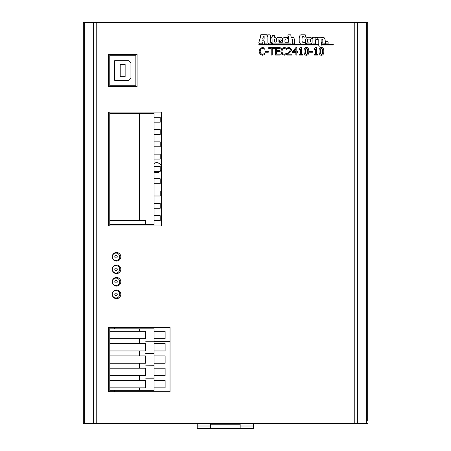 <?xml version="1.0" encoding="UTF-8"?>
<svg xmlns="http://www.w3.org/2000/svg" width="451" height="451" viewBox="0 0 451 451"><rect width="100%" height="100%" fill="white"/><g stroke="black" fill="none" stroke-linecap="round" stroke-linejoin="round"><path stroke-width="0.68" d="M109.773 54.532L109.773 55.761L135.852 55.761L135.852 85.278L109.773 85.278L109.773 86.507M109.773 112.096L109.773 113.567L139.297 113.567L139.297 220.578L145.69 220.578L145.69 224.367L154.056 224.367L154.056 220.578L160.206 220.578L160.206 215.663L154.056 215.663L154.056 220.578M109.773 113.567L109.773 225.99M109.773 327.465L109.773 328.818L139.297 328.818L139.297 331.282L145.414 331.282L145.414 338.662L139.297 338.662L139.297 343.577L145.414 343.577L145.414 350.963L139.297 350.963L139.297 355.878L145.414 355.878L145.414 363.258L139.297 363.258L139.297 368.179L145.414 368.179L145.414 375.559L139.297 375.559L139.297 380.481L145.414 380.481L145.414 387.86L139.297 387.86L139.297 390.318L154.056 390.318L154.056 387.86L165.122 387.86L165.122 380.481L154.056 380.481L154.056 378.203L145.741 378.203L154.056 377.966L154.056 375.559L165.122 375.559L165.122 368.179L154.056 368.179L154.056 365.829L145.741 365.829L154.056 365.705L154.056 363.258L165.122 363.258L165.122 355.878L154.056 355.878L154.056 353.595L145.741 353.595L154.056 353.33L154.056 350.963L165.122 350.963L165.122 343.577L154.056 343.577L154.056 341.266L145.741 341.266L154.056 341.097L154.056 338.662L165.122 338.662L165.122 331.282L154.056 331.282L154.056 328.818L139.297 328.818M109.773 328.818L109.773 391.671M112.333 294.283A3.693 3.693 0 0 0 116.025 297.97A3.693 3.693 0 0 0 119.712 294.283A3.693 3.693 0 0 0 116.025 290.591A3.693 3.693 0 0 0 112.333 294.283M154.056 163.358A5.046 5.046 0 0 1 161.43 166.109M161.43 169.272A5.046 5.046 0 0 1 160.206 171.256M160.077 171.38A5.046 5.046 0 0 1 154.056 172.023M112.333 281.785A3.693 3.693 0 0 0 116.025 285.477A3.693 3.693 0 0 0 119.712 281.785A3.693 3.693 0 0 0 116.025 278.092A3.693 3.693 0 0 0 112.333 281.785M210.634 424.757L240.157 424.757M197.228 423.528L197.228 428.45L210.634 428.45L210.634 423.528M240.157 423.528L240.157 428.45L253.563 428.45L253.563 423.528M161.43 168.815A4.922 4.922 0 0 1 160.206 171.081M159.891 171.38A4.922 4.922 0 0 1 154.056 171.876M154.056 163.504A4.922 4.922 0 0 1 161.43 166.566M210.634 428.45L240.157 428.45M154.056 117.26L160.206 117.26L160.206 122.182L154.056 122.182L154.056 113.567L139.297 113.567M160.206 195.982L160.206 191.061L154.056 191.061L154.056 195.982L160.206 195.982M160.206 159.079L160.206 154.157L154.056 154.157L154.056 159.079L160.206 159.079M154.056 146.778L160.206 146.778L160.206 141.862L154.056 141.862L154.056 154.157M160.206 208.277L160.206 203.362L154.056 203.362L154.056 208.277L160.206 208.277M154.056 134.483L160.206 134.483L160.206 129.561L154.056 129.561L154.056 141.862M160.206 171.38L160.206 166.458L154.056 166.458L154.056 171.38L160.206 171.38M160.206 183.681L160.206 178.759L154.056 178.759L154.056 183.681L160.206 183.681M112.209 256.794A4.307 4.307 0 0 1 118.669 253.062A4.307 4.307 0 0 1 118.669 260.52A4.307 4.307 0 0 1 112.209 256.794M112.209 269.286A4.307 4.307 0 0 1 118.669 265.56A4.307 4.307 0 0 1 118.669 273.018A4.307 4.307 0 0 1 112.209 269.286M112.209 281.785A4.307 4.307 0 0 1 118.669 278.058A4.307 4.307 0 0 1 118.669 285.511A4.307 4.307 0 0 1 112.209 281.785M112.209 294.328A4.307 4.307 0 0 1 118.669 290.602A4.307 4.307 0 0 1 118.669 298.06A4.307 4.307 0 0 1 112.209 294.328M367.672 423.528L83.328 423.528L83.328 22.55L367.672 22.55L367.672 421.071M367.672 29.439L367.672 22.55M161.43 225.99L161.43 112.096L108.539 112.096L108.539 225.99L161.43 225.99M108.539 327.465L170.038 327.465L170.038 391.671L108.539 391.671L108.539 327.465M108.539 54.532L137.076 54.532L137.076 86.507L108.539 86.507L108.539 54.532M154.056 215.663L154.056 208.277M154.056 203.362L154.056 195.982M154.056 191.061L154.056 183.681M154.056 178.759L154.056 171.38M154.056 166.458L154.056 159.079M154.056 129.561L154.056 122.182M109.773 224.367L145.69 224.367M109.773 220.578L139.297 220.578M112.333 269.286A3.693 3.693 0 0 0 116.025 272.979A3.693 3.693 0 0 0 119.712 269.286A3.693 3.693 0 0 0 116.025 265.6A3.693 3.693 0 0 0 112.333 269.286M114.695 328.818L114.695 327.465M114.695 391.671L114.695 390.318M109.773 350.963L139.297 350.963M109.773 355.878L139.297 355.878M109.773 343.577L139.297 343.577M109.773 338.662L139.297 338.662M109.773 331.282L139.297 331.282M109.773 390.318L139.297 390.318M109.773 387.86L139.297 387.86M109.773 380.481L139.297 380.481M109.773 375.559L139.297 375.559M109.773 368.179L139.297 368.179M109.773 363.258L139.297 363.258M154.056 343.577L154.056 350.963M154.056 368.179L154.056 375.559M154.056 355.878L154.056 363.258M154.056 331.282L154.056 338.662M154.056 380.481L154.056 387.86M112.333 256.794A3.693 3.693 0 0 0 116.025 260.481A3.693 3.693 0 0 0 119.712 256.794A3.693 3.693 0 0 0 116.025 253.101A3.693 3.693 0 0 0 112.333 256.794M120.214 76.67L125.13 76.67L125.13 64.369L120.214 64.369L120.214 76.67M130.931 77.899L128.473 80.363L114.695 80.363L114.695 60.682L128.473 60.682L130.931 63.14L130.931 77.899M109.773 55.761L109.773 85.278M322.516 53.618L321.411 54.408L320.289 53.601L320.295 49.058L321.411 48.268L322.51 49.041L322.516 53.618M319.009 51.341C318.987 53.957 319.782 55.259 321.411 55.242C323.023 55.281 323.818 53.979 323.807 51.335C323.829 48.731 323.029 47.428 321.411 47.434C319.793 47.383 318.992 48.685 319.009 51.341M309.679 51.346L309.679 52.26L312.515 52.26L312.515 51.346L309.679 51.346M307.52 53.618L306.415 54.408L305.288 53.601L305.299 49.058L306.415 48.268L307.514 49.041L307.52 53.618M304.013 51.341C303.985 53.957 304.786 55.259 306.415 55.242C308.027 55.281 308.822 53.979 308.811 51.335C308.834 48.731 308.033 47.428 306.415 47.434C304.797 47.383 303.997 48.685 304.013 51.341M287.264 54.019L287.264 55.084L291.887 55.084L291.887 54.216L288.206 54.216L291.188 50.986L291.577 49.486L289.339 47.428L287.422 47.879L287.422 48.945L289.266 48.296L290.185 48.601L290.557 49.542L289.074 52.215L287.264 54.019M280.189 47.586L275.499 47.586L275.499 55.084L280.189 55.084L280.189 54.193L276.497 54.193L276.497 51.414L279.941 51.414L279.941 50.523L276.497 50.523L276.497 48.471L280.189 48.471L280.189 47.586M265.43 51.346L265.43 52.26L268.266 52.26L268.266 51.346L265.43 51.346M318.389 44.66L258.784 44.66L258.784 44.965L318.389 44.965L318.389 44.66M303.67 36.52A0.609 0.609 0 0 0 303.85 37.112L305.231 37.112A0.321 0.321 0 0 0 305.558 36.723L305.558 35.201A0.462 0.462 0 0 0 305.068 34.817L300.93 34.817A1.443 1.443 0 0 0 299.83 35.77A7.706 7.706 0 0 0 299.205 38.431L299.205 41.109A3.974 3.974 0 0 0 300.095 43.488A1.962 1.962 0 0 0 301.195 44.012L305.214 44.012A0.485 0.485 0 0 0 305.575 43.629A2.193 2.193 0 0 0 305.293 42.326L302.858 42.326A1.173 1.173 0 0 1 302.147 41.374A6.68 6.68 0 0 1 302.023 40.641L302.023 38.797A7.453 7.453 0 0 1 302.328 37.151A1.032 1.032 0 0 1 302.835 36.52L303.67 36.52M328.091 42.044A0.423 0.423 0 0 0 327.646 41.678L326.101 41.678A0.479 0.479 0 0 0 325.656 42.185L325.656 43.606A0.4 0.4 0 0 0 326.039 43.91L327.725 43.91A0.378 0.378 0 0 0 328.091 43.527L328.091 42.044M318.468 37.315A1.088 1.088 0 0 0 318.062 37.416A0.333 0.333 0 0 0 318.023 37.658L318.023 38.651A0.457 0.457 0 0 0 318.102 38.955A1.838 1.838 0 0 1 318.406 38.978L318.671 38.978A0.84 0.84 0 0 1 318.795 39.406L318.795 46.002A0.507 0.507 0 0 0 318.896 46.244L321.146 45.94L321.146 39.141A1.111 1.111 0 0 1 322.612 39.649A3.631 3.631 0 0 1 322.831 40.522L322.831 41.678A2.289 2.289 0 0 1 322.488 42.185A3.749 3.749 0 0 1 321.8 42.326A0.468 0.468 0 0 0 321.433 42.817L321.433 43.668A1.065 1.065 0 0 0 321.552 43.848A1.274 1.274 0 0 0 321.963 43.91L324.455 43.91A1.421 1.421 0 0 0 325.312 42.411L325.312 41.453A13.739 13.739 0 0 0 324.945 39.22A2.841 2.841 0 0 0 323.869 37.518A0.874 0.874 0 0 0 323.339 37.354L321.168 37.636A0.344 0.344 0 0 0 320.802 37.315L318.468 37.315M292.643 43.832L294.227 43.933A0.75 0.75 0 0 0 294.616 43.223L294.616 40.765A5.53 5.53 0 0 0 293.702 37.783A0.784 0.784 0 0 0 293.094 37.354L291.955 37.354A2.435 2.435 0 0 0 291.245 37.636L290.76 34.834L288.2 34.834A0.316 0.316 0 0 0 287.913 35.161L287.913 36.114A0.434 0.434 0 0 0 288.116 36.503L288.606 36.503L288.606 41.904A0.699 0.699 0 0 1 288.381 42.225L285.359 42.225A0.767 0.767 0 0 1 284.953 41.413L284.953 40.077A1.55 1.55 0 0 1 285.765 38.978L287.49 38.978A0.293 0.293 0 0 0 287.71 38.673L287.71 37.658A0.282 0.282 0 0 0 287.388 37.354L284.604 37.354A2.407 2.407 0 0 0 282.659 39.649L282.659 41.92A0.321 0.321 0 0 1 282.292 42.208L279.208 42.208A0.654 0.654 0 0 1 278.881 41.701L278.881 39.587A0.598 0.598 0 0 1 279.31 39.04A0.891 0.891 0 0 1 279.817 39.04A0.609 0.609 0 0 1 279.998 39.829A2.086 2.086 0 0 1 279.366 40.46A0.496 0.496 0 0 0 279.349 41.413L280.81 41.413A3.23 3.23 0 0 0 282.213 39.22A1.759 1.759 0 0 0 282.05 37.799A0.941 0.941 0 0 0 281.215 37.354L277.867 37.354A1.167 1.167 0 0 0 277.156 37.737A4.431 4.431 0 0 0 276.345 39.789L276.345 42.022L274.839 42.208A0.541 0.541 0 0 1 274.574 41.78L274.574 39.322A0.468 0.468 0 0 1 275.042 38.955L275.753 38.955A0.288 0.288 0 0 0 275.978 38.651L275.978 37.518A0.423 0.423 0 0 0 275.595 37.315L274.574 37.315L274.293 35.387L272.365 35.387L272.1 37.315L271.062 37.315A0.406 0.406 0 0 0 270.718 37.619L270.718 38.814L271.733 38.938A0.378 0.378 0 0 1 272.1 39.367L272.1 42.45A1.533 1.533 0 0 0 273.3 43.91L290.574 43.91A0.502 0.502 0 0 0 291.002 43.341L291.002 39.102A0.333 0.333 0 0 0 291.104 39.017L291.712 39.017A1.314 1.314 0 0 1 292.564 40.195A13.637 13.637 0 0 1 292.643 42.98L292.643 43.832M263.818 36.48L264.123 36.48L264.123 39.057L262.713 39.057A4.724 4.724 0 0 1 263.818 36.48M267.026 35.956A2.052 2.052 0 0 0 266.738 34.936A0.688 0.688 0 0 0 266.191 34.716L260.937 34.716A1.173 1.173 0 0 0 260.633 36.604L258.846 42.49A1.663 1.663 0 0 0 259.861 43.832L262.516 43.832A0.366 0.366 0 0 0 262.781 43.488L262.781 42.552A0.4 0.4 0 0 0 262.234 42.163L262.054 42.163A0.457 0.457 0 0 1 261.93 41.842L261.93 41.131A0.586 0.586 0 0 1 262.538 40.804L263.818 40.804A0.62 0.62 0 0 1 264.263 41.25L264.263 43.426A0.62 0.62 0 0 0 264.607 43.91L266.62 43.91A0.739 0.739 0 0 0 267.026 43.505L267.026 35.956M307.334 40.381A2.672 2.672 0 0 1 307.633 39.237A0.423 0.423 0 0 1 307.819 39.051L310.074 39.068A2.142 2.142 0 0 1 310.378 39.733L310.378 41.706A0.293 0.293 0 0 1 310.271 41.988L307.644 42.174A0.648 0.648 0 0 1 307.565 42.14A1.962 1.962 0 0 1 307.334 41.199L307.334 40.381M306.268 43.341A2.385 2.385 0 0 0 307.447 43.91L310.288 43.91A2.013 2.013 0 0 0 312.115 41.616L312.115 39.547A3.879 3.879 0 0 0 311.466 38.025A1.821 1.821 0 0 0 310.164 37.315L307.565 37.315A2.159 2.159 0 0 0 306.082 38.448A4.409 4.409 0 0 0 305.598 40.359L305.598 41.193A3.698 3.698 0 0 0 306.268 43.341M321.462 44.965L333.312 44.965L333.312 44.66L321.462 44.66L321.462 44.965M312.746 37.315A0.355 0.355 0 0 0 312.34 37.721L312.34 38.752L312.966 38.955L312.966 43.606A0.457 0.457 0 0 0 313.372 43.91L315.283 43.91A0.434 0.434 0 0 0 315.565 43.589L315.565 39.874A0.598 0.598 0 0 1 316.055 39.609L317.758 39.406L317.758 37.698A0.479 0.479 0 0 0 317.391 37.354L316.985 37.354A1.528 1.528 0 0 0 316.517 37.534L315.565 38.166L315.565 37.658A0.31 0.31 0 0 0 315.26 37.315L312.746 37.315M267.759 34.857A0.519 0.519 0 0 0 267.308 35.24L267.308 36.379L267.798 36.48A0.485 0.485 0 0 1 267.9 36.807L267.9 42.349A1.545 1.545 0 0 0 269.179 43.91L271.575 43.91A0.519 0.519 0 0 0 271.694 43.668L271.694 42.388A0.338 0.338 0 0 0 271.451 42.287L270.499 42.287A0.35 0.35 0 0 1 270.273 41.982L270.273 35.161A0.389 0.389 0 0 0 269.867 34.857L267.759 34.857M259.116 51.341L260.058 54.233L262.471 55.219L264.805 54.571L264.805 53.381L262.482 54.351L260.847 53.607L260.154 51.341L260.825 49.074L262.482 48.302L264.805 49.289L264.805 48.082L262.488 47.451L260.052 48.482L259.116 51.341M268.711 48.471L271.226 48.471L271.226 55.084L272.224 55.084L272.224 48.471L274.738 48.471L274.738 47.586L268.711 47.586L268.711 48.471M280.86 51.341L281.802 54.233L284.215 55.219L286.543 54.571L286.543 53.381L284.226 54.351L282.591 53.607L281.898 51.341L282.563 49.074L284.226 48.302L286.543 49.289L286.543 48.082L284.231 47.451L281.796 48.482L280.86 51.341M295.856 51.696L293.33 51.696L295.856 48.77L295.856 51.696M296.82 55.084L296.82 52.508L297.711 52.508L297.711 51.696L296.82 51.696L296.82 47.586L295.895 47.586L292.541 51.448L292.541 52.508L295.856 52.508L295.856 55.084L296.82 55.084M299.103 54.317L299.103 55.084L302.762 55.084L302.762 54.317L301.431 54.317L301.431 47.558L300.654 47.558L299.103 48.607L299.103 49.294L300.467 49.294L300.467 54.317L299.103 54.317M314.099 54.317L314.099 55.084L317.758 55.084L317.758 54.317L316.427 54.317L316.427 47.558L315.649 47.558L314.099 48.607L314.099 49.294L315.463 49.294L315.463 54.317L314.099 54.317M114.791 294.283A1.229 1.229 0 0 1 116.64 293.218A1.229 1.229 0 0 1 116.64 295.349A1.229 1.229 0 0 1 114.791 294.283M114.791 281.785A1.229 1.229 0 0 1 116.64 280.719A1.229 1.229 0 0 1 116.64 282.85A1.229 1.229 0 0 1 114.791 281.785M210.634 425.992L197.228 425.992M253.563 425.992L240.157 425.992M366.375 423.528L366.375 22.55M354.244 423.528L354.244 22.55M357.378 22.55L357.378 423.528M93.622 423.528L93.622 22.55M96.756 22.55L96.756 423.528M84.625 22.55L84.625 423.528M114.791 269.286A1.229 1.229 0 0 1 116.64 268.221A1.229 1.229 0 0 1 116.64 270.352A1.229 1.229 0 0 1 114.791 269.286M114.791 256.794A1.229 1.229 0 0 1 116.64 255.728A1.229 1.229 0 0 1 116.64 257.854A1.229 1.229 0 0 1 114.791 256.794M170.038 341.322L154.056 341.322"/></g></svg>

